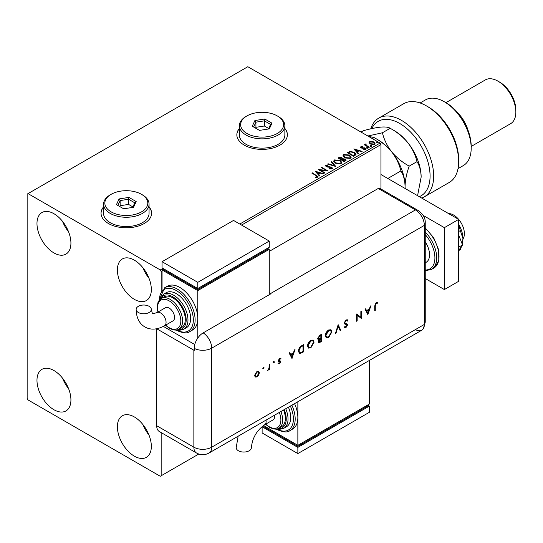 <?xml version="1.0" encoding="UTF-8"?>
<svg xmlns="http://www.w3.org/2000/svg" width="543" height="543" viewBox="0 0 543 543"><rect width="100%" height="100%" fill="white"/><g stroke="black" fill="none" stroke-linecap="round" stroke-linejoin="round"><path stroke-width="0.81" d="M103.577 206.856A25.27 14.586 0 0 0 101.052 213.209A25.27 14.586 0 0 0 108.451 223.526A25.27 14.586 0 0 0 135.988 226.689A25.27 14.586 0 0 0 151.592 213.209A25.27 14.586 0 0 0 149.06 206.856M103.577 207.059A25.27 14.586 0 0 0 101.052 213.318M239.375 128.447A25.27 14.586 0 0 0 236.85 134.807A25.27 14.586 0 0 0 244.248 145.124A25.27 14.586 0 0 0 271.792 148.287A25.27 14.586 0 0 0 287.39 134.807A25.27 14.586 0 0 0 284.865 128.447M239.375 128.657A25.27 14.586 0 0 0 236.85 134.915M134.359 456.161A24.007 13.86 60 0 1 118.679 435.004A24.007 13.86 60 0 1 122.358 415.768A24.007 13.86 60 0 1 134.359 416.956A24.007 13.86 60 0 1 150.044 438.113A24.007 13.86 60 0 1 146.366 457.349A24.007 13.86 60 0 1 134.359 456.161M149.006 435.106A24.007 13.86 60 0 1 142.945 424.606M53.954 252.929A24.007 13.86 60 0 1 38.268 231.773A24.007 13.86 60 0 1 41.947 212.537A24.007 13.86 60 0 1 53.954 213.725A24.007 13.86 60 0 1 69.633 234.881A24.007 13.86 60 0 1 65.954 254.117A24.007 13.86 60 0 1 53.954 252.929M68.594 231.875A24.007 13.86 60 0 1 62.54 221.374M134.359 299.356A24.007 13.86 60 0 1 118.679 278.199A24.007 13.86 60 0 1 122.358 258.963A24.007 13.86 60 0 1 134.359 260.151A24.007 13.86 60 0 1 150.044 281.308A24.007 13.86 60 0 1 146.366 300.544A24.007 13.86 60 0 1 134.359 299.356M149.006 278.294A24.007 13.86 60 0 1 142.945 267.801M53.954 409.741A24.007 13.86 60 0 1 38.268 388.584A24.007 13.86 60 0 1 41.947 369.349A24.007 13.86 60 0 1 53.954 370.536A24.007 13.86 60 0 1 69.633 391.693A24.007 13.86 60 0 1 65.954 410.929A24.007 13.86 60 0 1 53.954 409.741M68.594 388.679A24.007 13.86 60 0 1 62.54 378.186M239.782 224.042L380.052 143.06L247.825 66.721L27.15 194.129L27.15 398.392L28.046 399.94L160.266 476.279L161.162 475.763L161.162 432.581M380.942 188.991L380.942 144.608L241.574 225.073M162.058 270.984L161.162 271.5L160.266 269.952L28.046 193.613M161.162 291.177L161.162 271.5M161.162 475.763L198.819 454.023M369.145 142.802L369.688 141.614L371.731 141.302L373.828 141.967L375.023 143.488L374.419 144.343L370.299 144.004L369.091 142.476M366.03 144.37L366.335 145.334L369.362 147.167L368.88 147.445L364.312 144.805L365.466 144.92L365.548 144.004L366.07 143.881L365.928 144.872M364.672 145.015L365.466 145.334L365.548 144.004L365.548 144.411L366.07 144.295L366.07 143.881M360.62 147.363L360.898 146.685L362.48 146.529L362.588 146.915L361.489 146.99L361.638 147.615L365.235 148.117L365.541 149.468L363.932 149.678L363.79 149.277L364.93 149.176L364.781 148.409L362.038 148.225L361.183 147.906L360.898 146.685L360.572 147.153M361.489 146.99L361.638 148.029L362.167 148.198L362.167 147.791M365.901 148.965L365.541 149.468M363.79 149.692L364.93 149.59L364.781 148.409M355.02 155.447L353.568 156.289L347.316 152.678L349.977 151.402L354.369 152.305L356.038 154.246L355.02 155.447M344.269 161.658L338.011 158.047L338.9 157.538L341.886 157.599L342.633 158.705L345.219 159.058L346.095 160.165L344.269 161.658M342.653 158.542L342.633 159.119L345.219 159.472L345.219 159.058M335.852 166.518L327.592 164.067L328.115 163.762L334.379 165.622L331.155 162.004L331.678 161.705L335.852 166.518M324.945 172.817L324.463 173.088L318.212 169.477L326.004 170.366L321.334 167.678L321.816 167.4L328.074 171.011L320.289 170.129L324.945 172.817M315.49 177.48L316.983 177.269L316.983 176.855L316.033 175.538L311.879 173.136L312.354 172.857L318.055 176.651L317.628 177.222L315.727 177.486L315.49 177.072L317.126 176.733M160.266 269.952L162.948 268.405M315.164 171.242L323.499 173.645L322.976 173.95L320.329 173.163L318.571 174.174L319.936 175.708L319.413 176.007L315.164 171.242M332.044 168.9L329.268 168.921L329.343 168.513L331.366 168.547L331.692 168.086L331.366 168.961L331.182 167.434L327.042 166.979L325.108 165.669L325.501 165.086L327.768 164.997L327.775 165.439L326.139 165.459L326.295 166.28L331.671 167.163L332.499 168.249L332.044 168.9M326.139 165.459L326.295 166.694L327.395 166.993L327.395 166.579M335.398 163.199L333.68 161.081L334.454 159.913L340.176 160.409L341.866 162.533L341.065 163.687L335.398 163.199M344.696 157.83L342.979 155.705L343.76 154.545L349.475 155.033L351.165 157.165L350.371 158.318L344.696 157.83M353.812 148.925L362.147 151.334L361.624 151.64L358.977 150.852L357.219 151.864L358.584 153.391L358.061 153.696L353.812 148.925M366.919 148.069L366.796 147.54L367.72 147.608L367.842 148.137L366.919 148.069L366.796 147.54L366.796 147.954L367.72 148.022L367.72 147.608L367.842 148.137M370.604 145.945L370.489 145.409L371.405 145.476L371.527 146.013L370.604 145.945L370.489 145.409L370.489 145.823L371.405 145.891L371.405 145.476L371.527 146.013M376.618 142.47L376.503 141.94L377.419 142.008L377.541 142.537L376.618 142.47L376.503 141.94L376.503 142.347L377.419 142.422L377.419 142.008L377.541 142.537M380.052 143.06L380.942 144.608M287.39 134.915A25.27 14.586 0 0 0 284.865 128.657M151.585 213.318A25.27 14.586 0 0 0 149.06 207.059M312.232 173.346L312.354 172.857M312.354 173.271L318.008 176.848M316.576 177.398L316.576 176.984M315.578 171.703L323.031 173.916M319.691 175.844L318.571 174.174M316.712 172.09L318.137 174.099L319.481 172.912L316.712 172.09L318.137 173.685L319.481 172.912M318.137 174.099L318.137 173.685M318.965 169.911L326.004 170.78L326.004 170.366M321.694 167.882L321.816 167.4M321.816 167.807L327.334 170.991M324.585 173.02L320.289 170.543L320.289 170.129M331.182 167.848L331.366 168.961L329.343 168.927L329.343 168.513M325.148 165.873L325.501 165.086M325.501 165.5L327.768 165.411L327.768 164.997M326.139 165.873L326.295 166.694L326.139 165.873M327.395 166.993L328.61 167.006L328.61 166.599M328.61 167.006L331.671 167.577L331.671 167.163M331.671 167.577L332.465 168.445M328.06 164.203L328.115 163.762M328.115 164.176L334.379 166.036L334.379 165.622M331.4 162.276L331.678 161.705M331.678 162.119L335.513 166.416M333.701 161.291L334.454 159.913M334.454 160.328L340.176 160.816L340.176 160.409M340.176 160.816L341.846 162.737M334.522 161.441L335.873 163.334L340.413 163.742L341.038 162.561M339.694 160.68L335.119 160.273L334.502 161.217L335.873 162.92L340.413 163.328L341.065 162.35L339.694 160.68M340.413 163.742L340.413 163.328M335.873 163.334L335.873 162.92M338.37 158.251L341.886 158.013L341.886 157.599M341.886 158.013L342.633 159.119M345.219 159.472L346.061 160.368M344.656 161.101L345.28 160.036L344.737 159.337L342.864 159.126L341.785 159.669L344.106 161.42L345.226 160.233M341.384 159.567L341.961 158.549L341.418 157.884L339.137 158.142L341.14 159.71L341.9 158.746M341.14 159.71L341.384 159.153M339.137 158.142L341.14 159.296M344.106 161.42L344.656 160.694M341.785 159.669L344.106 161.006M343 155.922L343.76 154.545M343.76 154.959L349.475 155.447L349.475 155.033M349.475 155.447L351.151 157.368M343.821 156.072L345.172 157.965L349.712 158.373L350.344 157.192M348.993 155.312L344.418 154.904L343.8 155.848L345.172 157.551L349.712 157.959L350.364 156.981L348.993 155.312M349.712 158.373L349.712 157.959M345.172 157.965L345.172 157.551M347.669 152.882L349.977 151.816L349.977 151.402M349.977 151.816L354.369 152.719L354.369 152.305M354.369 152.719L356.018 154.456M355.054 154.918L353.887 152.583L350.31 151.891L348.436 152.766L348.436 153.18L353.412 156.051L355.054 154.918L355.156 154.287M348.436 152.766L353.412 155.637L355.19 154.076L355.19 154.49M353.412 156.051L353.412 155.637M354.226 149.393L361.679 151.606M358.339 153.533L357.219 151.864M355.36 149.773L356.785 151.789L358.129 150.601L355.36 149.773L356.785 151.375L358.129 150.601M356.785 151.789L356.785 151.375M360.898 147.099L361.719 146.909M362.48 146.902L362.48 146.529M361.489 147.404L361.638 148.029L361.489 147.404M362.167 148.198L364.373 148.212L364.373 147.805M364.373 148.212L365.235 148.531L365.235 148.117M365.235 148.531L365.86 149.155M364.93 149.59L364.781 148.823L364.93 149.59M366.919 148.483L366.796 147.954M367.72 148.022L367.842 148.551M364.794 144.94L364.794 144.533M366.03 144.784L366.335 145.334M366.335 145.748L369.009 147.377M370.604 146.352L370.489 145.823M371.405 145.891L371.527 146.427M369.145 143.209L369.688 141.614M369.688 142.028L371.731 141.709L371.731 141.302M371.731 141.709L373.828 142.381L373.828 141.967M373.828 142.381L375.003 143.691M369.871 142.755L370.781 144.139L373.855 144.431L374.249 143.59M373.346 142.246L370.245 141.94L369.837 142.544L370.781 143.732L373.855 144.017L374.283 143.386L373.346 142.246M373.855 144.431L373.855 144.017M370.781 144.139L370.781 143.732M376.618 142.884L376.503 142.347M377.419 142.422L377.541 142.952M448.64 213.616A15.163 8.756 60 0 1 453.67 215.069A15.163 8.756 60 0 1 462.955 238.995M425.237 241.873A16.426 9.482 60 0 1 426.146 262.31L425.237 262.832M425.237 278.505L444.378 289.555L444.378 227.653L423.173 215.415M444.378 289.555L458.672 281.301L458.672 219.406L380.942 174.527M444.378 227.653L458.672 219.406M458.672 234.963L462.548 244.954L458.672 247.194M462.548 244.954L458.672 250.472M458.672 224.972L460.321 230.585L458.672 231.535M460.321 230.585L462.962 238.594L462.195 244.038M461.482 246.474L460.321 249.644L458.672 250.594M458.672 224.327A20.213 11.674 60 0 1 462.962 238.594A20.213 11.674 60 0 1 462.799 240.97A20.213 11.674 60 0 1 462.785 241.072M269.267 251.382L378.261 188.455L415.429 209.91L378.261 188.455A12.632 7.297 -60 0 1 381.01 189.032L418.171 210.487A12.632 7.297 -60 0 0 415.429 209.91A12.632 7.297 60 0 1 424.361 225.386L424.361 324.422A12.632 7.297 60 0 1 423.391 328.549A12.632 7.297 60 0 1 415.429 329.581M263.274 367.401L264.156 367.91L263.633 368.812L263.111 368.514L263.633 367.611L264.156 367.91L263.633 367.611M263.796 367.706L263.274 368.609L263.633 368.812L263.111 368.514M273.618 361.428L274.5 361.937L273.977 362.839L273.455 362.541L273.977 361.638L274.5 361.937L273.977 361.638M274.14 361.733L273.618 362.636L273.977 362.839L273.455 362.541M292.059 358.516L289.093 353.004L289.704 352.651L290.627 354.43L293.458 352.794L294.415 349.93L295.025 349.577L291.91 358.428M314.105 342.138L310.861 347.839L308.478 348.111L307.535 345.972C307.711 343.549 308.804 341.649 310.806 340.278L313.162 340.033L314.105 342.138L313.752 341.934L310.501 347.635L310.861 347.839M331.909 331.861L328.658 337.563L326.275 337.834L325.332 335.696C325.508 333.273 326.601 331.373 328.61 330.001L330.959 329.757L331.909 331.861L331.549 331.658L328.305 337.359L328.658 337.563M347.411 321.089L346.04 320.682L344.812 322.61L345.036 323.194L347.194 324.083L347.54 324.979L346 327.551L344.337 327.293L344.839 326.553L346.061 326.777L346.977 325.332L346.57 324.639L344.893 324.09L344.255 322.922L346.04 319.942L347.364 319.813L347.941 320.418L347.411 321.089L346.773 320.56M347.058 320.886L345.681 320.472L344.459 322.406L345.117 323.261M344.771 327.646L344.337 327.293M346.298 324.483L345.728 324.402M367.984 314.675L365.018 309.164L365.629 308.811L366.552 310.596L369.389 308.96L370.34 306.096L370.95 305.743L367.835 314.587M156.71 328.766L193.865 350.215A12.632 7.297 180 0 0 194.224 350.411L194.224 348.348A12.625 7.29 -60 0 1 203.157 332.886L271.052 293.688A12.632 7.297 -120 0 0 270.699 293.471L415.429 209.91A12.632 7.297 60 0 1 424.361 225.386L424.361 324.422A12.632 7.297 60 0 1 421.748 330.205L209.116 452.971A12.632 7.297 60 0 0 211.729 447.188L424.361 324.422A12.632 7.297 -0 0 0 425.237 321.761L423.391 328.549M375.281 305.661L375.281 310.46L374.724 310.786L374.724 305.913L376.177 302.539L377.69 302.499L377.358 303.245L376.15 303.299L375.281 305.661L374.928 305.451L375.281 310.46M360.851 311.573L361.414 311.248L361.414 318.469L357.165 315.239L357.165 320.927L356.602 321.246L356.602 314.024L360.851 317.241L360.851 311.573M338.16 324.673L340.807 330.368L340.203 330.714L338.119 326.228L336.036 333.124L335.431 333.47L338.16 324.673M321.402 334.345L321.402 341.567L318.632 342.633L318.198 341.635L318.917 339.68L318.171 339.606L317.716 338.527L319.712 335.323L321.402 334.345M301.664 345.742L303.605 344.622L303.605 351.844L300.354 353.459L299.342 353.31L298.474 351.111C298.589 348.715 299.655 346.929 301.664 345.742M280.622 359.004L279.713 358.971L278.905 360.287L280.541 361.109L280.751 361.801L279.597 363.858L278.43 363.776L278.81 363.104L279.597 363.206L280.188 362.154L278.559 361.333L278.349 360.64L279.686 358.339L280.996 358.299L280.446 358.903M278.81 363.104L279.597 363.206M280.039 361.767L278.199 361.122M280.622 358.122L280.263 358.794L279.36 358.767L278.552 360.084L280.208 360.919M269.688 364.204L269.688 369.484L269.124 369.81L269.124 369.03L267.523 370.645L269.023 368.174L269.124 364.529L269.688 364.204M258.719 375.037L256.975 376.917L255.237 377.046L254.613 375.532L256.975 371.453L258.631 371.249L259.344 372.803L258.719 375.037L258.359 374.826L256.622 376.706L256.975 376.917M156.696 425.726L193.865 447.188A12.632 7.297 120 0 0 196.478 452.971L159.309 431.515A12.632 7.297 -60 0 1 156.696 425.726L156.696 328.766M270.699 293.471L269.267 292.65M194.761 344.54L163.355 326.411L194.761 344.54M377.304 302.349L376.998 303.042L377.358 303.245M376.998 303.042L376.557 303.164M376.204 302.96L375.79 303.089L376.15 303.299M375.79 303.089L374.928 305.451M365.439 308.926L366.552 310.596M370.428 306.048L367.686 314.295M369.084 309.877L366.491 310.956L367.95 313.284L369.084 309.877L366.851 311.166L367.95 313.284M366.491 310.956L366.851 311.166M361.054 311.458L361.054 318.266L361.414 318.469M357.165 320.927L356.805 320.716L356.805 315.035L357.165 315.239M356.67 313.983L360.851 317.241M347.181 319.725L347.941 320.418M347.581 320.214L347.14 320.777M345.681 320.472L346.04 320.682M344.459 322.406L344.812 322.61M346.834 323.872L347.54 324.979M347.181 324.775L345.64 327.348L346 327.551M345.64 327.348L344.588 327.524M345.368 324.198L344.73 323.988M338.017 324.931L340.807 330.368M340.447 330.164L340.054 330.388M336.036 333.124L335.676 332.913L337.76 326.024L338.119 326.228M328.305 337.359L326.105 337.719M330.775 329.662L331.549 331.658M330.409 330.436L328.271 330.524L325.535 335.167L326.458 336.931M325.895 335.37L326.642 337.054L328.63 336.843L331.345 332.187L330.599 330.524L328.63 330.728L325.895 335.37L325.535 335.167M328.271 330.524L328.63 330.728M321.042 334.556L321.042 341.364L321.402 341.567M321.042 341.364L318.469 342.504M318.008 339.477L318.917 339.68M317.92 337.997L318.592 338.886L320.838 338.099L320.838 335.411L319.684 335.669L317.92 337.997L318.436 338.751M318.402 341.085L320.078 341.595L320.838 341.153L320.838 338.839L320.105 338.852L318.402 341.085L318.843 341.703M320.105 338.852L320.465 339.056L318.755 341.296L318.985 341.852L318.626 341.649M320.838 338.839L320.465 339.056M319.684 335.669L320.044 335.873L318.273 338.201M320.838 335.411L320.044 335.873M310.501 347.635L308.302 347.995M312.972 339.938L313.752 341.934M312.612 340.712L310.474 340.8L307.738 345.443L308.662 347.208M308.091 345.647L308.838 347.33L310.834 347.12L313.542 342.47L312.802 340.8L310.834 341.004L308.091 345.647L307.738 345.443M310.474 340.8L310.834 341.004M303.245 344.832L303.245 351.64L303.605 351.844M303.245 351.64L300.001 353.255L300.354 353.459M300.001 353.255L299.179 353.194M298.677 350.581L299.722 352.495L300.679 352.59L303.042 351.43L303.042 345.687L302.682 345.484L300.177 347.113L298.677 350.581L299.553 352.373M300.177 347.113L300.537 347.323L299.03 350.785M303.042 345.687L300.537 347.323M289.507 352.76L290.627 354.43M294.496 349.882L291.754 358.136M293.159 353.71L290.566 354.796L292.025 357.124L293.159 353.71L290.919 355L292.025 357.124M290.566 354.796L290.919 355M280.188 360.905L280.392 361.597L279.238 363.647L279.597 363.858M279.238 363.647L278.07 363.572M279.36 358.767L279.713 358.971M278.552 360.084L278.905 360.287M278.702 360.498L279.401 360.64L278.702 360.498M280.392 361.597L280.751 361.801M273.618 362.636L273.095 362.33M269.328 364.414L269.328 369.274L269.688 369.484M268.33 369.668L267.651 370.34L268.011 370.543M267.651 370.34L267.163 370.441M263.274 368.609L262.758 368.303M256.622 376.706L254.884 376.842M258.448 371.168L259.344 372.803M258.984 372.593L258.359 374.826M258.068 371.867L256.622 371.894L254.816 374.996L255.543 376.265M255.176 375.206L255.705 376.38L256.982 376.265L258.78 373.122L258.258 371.948L256.982 372.098L255.176 375.206L254.816 374.996M256.622 371.894L256.982 372.098M238.139 436.212L236.205 447.676A7.582 4.378 -0 0 0 238.425 450.771A7.582 4.378 -0 0 0 246.692 451.722A7.582 4.378 -0 0 0 251.368 447.676C252.312 438.065 256.717 430.443 264.563 424.816A7.582 4.378 60 0 0 266.138 421.348A7.582 4.378 60 0 0 266.036 420.106M274.527 415.205A7.582 4.378 60 0 1 274.629 416.447A7.582 4.378 60 0 1 273.054 419.915L264.563 424.816M280.867 411.546A17.688 10.215 60 0 1 279.007 428.155L281.681 426.608A17.688 10.215 -120 0 0 283.548 409.999M285.733 408.73A20.213 11.674 60 0 1 283.84 428.278L286.521 426.73A20.213 11.674 -120 0 0 288.414 407.182M291.883 405.187A25.27 14.586 60 0 1 289.942 430.592L292.623 429.045A25.27 14.586 -120 0 0 297.856 417.479A25.27 14.586 -120 0 0 294.564 403.639M297.856 401.732L297.856 445.328L369.328 404.067L369.328 360.471M369.328 406.13L297.856 447.391L297.856 453.581L369.328 412.32L369.328 406.13L367.543 405.098L367.543 406.13L297.856 446.36L297.856 445.328L263.498 425.495M297.856 446.36L263.905 426.757L263.905 425.726L262.12 426.757L297.856 447.391M297.856 453.581L262.12 432.947L262.12 426.757M138.363 312.503A7.582 4.378 180 0 1 136.144 309.408A7.582 4.378 180 0 1 140.82 305.363A7.582 4.378 180 0 1 149.087 306.313A7.582 4.378 180 0 1 151.307 309.408A7.582 4.378 180 0 1 146.624 313.447A7.582 4.378 180 0 1 138.363 312.503M156.92 312.646L165.411 307.745A7.582 4.378 60 0 1 171.255 309.775A7.582 4.378 60 0 1 174.561 317.404A7.582 4.378 60 0 1 172.993 320.879L164.502 325.78A7.582 4.378 60 0 0 166.07 322.311A7.582 4.378 60 0 0 160.714 313.026A7.582 4.378 60 0 0 156.92 312.646L152.488 313.84L151.307 309.408M172.776 297.808A17.688 10.215 -120 0 0 163.932 296.926L161.251 298.474A17.688 10.215 60 0 1 170.095 299.349A17.688 10.215 60 0 1 181.654 314.94A17.688 10.215 60 0 1 178.939 329.112L181.62 327.565A17.688 10.215 -120 0 0 184.335 313.392A17.688 10.215 -120 0 0 172.776 297.808M176.353 293.682A20.213 11.674 -120 0 0 166.246 292.677L163.565 294.225A20.213 11.674 60 0 1 173.672 295.229A20.213 11.674 60 0 1 186.88 313.039A20.213 11.674 60 0 1 183.778 329.241L186.459 327.694A20.213 11.674 -120 0 0 189.555 311.492A20.213 11.674 -120 0 0 176.353 293.682M179.923 287.491A25.27 14.586 -120 0 0 167.292 286.236L164.61 287.783A25.27 14.586 60 0 1 177.242 289.039A25.27 14.586 60 0 1 193.756 311.302A25.27 14.586 60 0 1 189.88 331.556L192.561 330.008A25.27 14.586 -120 0 0 197.795 318.436A25.27 14.586 -120 0 0 179.923 287.491M197.795 338.051L197.795 290.586L269.267 249.318L269.267 294.72M162.058 289.942L162.058 269.952L163.843 268.921L163.843 269.952L197.795 289.555L267.482 249.318L267.482 248.287L269.267 249.318M162.058 269.952L197.795 290.586M162.058 261.699L197.795 282.333L269.267 241.065L233.531 220.431L162.058 261.699L162.058 267.889L197.795 288.523L197.795 289.555M269.267 241.065L269.267 247.255L197.795 288.523L197.795 282.333M419.277 196.661A42.958 24.802 -120 0 0 428.237 162.981A42.958 24.802 -120 0 0 399.702 123.465A42.958 24.802 -120 0 0 371.779 128.616M370.747 128.847A45.483 26.261 60 0 1 378.749 118.116A45.483 26.261 60 0 1 401.494 120.37A45.483 26.261 60 0 1 431.21 160.45A45.483 26.261 60 0 1 424.232 196.899A45.483 26.261 60 0 1 421.707 198.066M446.163 102.831L444.378 101.799L446.163 102.831A35.376 20.424 60 0 1 471.181 146.155L471.181 148.219A37.901 21.883 -120 0 0 444.378 101.799L444.378 101.799A37.901 21.883 -120 0 0 425.427 99.919L420.126 102.98M458.034 168.629L463.328 165.574A37.901 21.883 -120 0 0 471.181 148.219M458.163 113.297A25.27 14.586 60 0 1 468.114 130.53M499.77 82.197L497.979 81.165L499.77 82.197A22.745 13.134 60 0 1 515.85 110.053L515.85 112.116A25.27 14.586 -120 0 0 497.979 81.165L497.979 81.165A25.27 14.586 -120 0 0 485.347 79.916L445.871 102.708M471.181 146.454L510.617 123.682A25.27 14.586 -120 0 0 515.85 112.116M424.232 196.899L449.251 182.455A45.483 26.261 -120 0 0 458.672 161.631A45.483 26.261 -120 0 0 426.506 105.926A45.483 26.261 -120 0 0 403.768 103.672L378.749 118.116M426.506 105.926L428.298 106.957A42.958 24.802 60 0 1 458.672 159.567L458.672 161.631M368.235 136.245L374.12 137.576C380.881 141.268 386.731 146.026 391.666 151.85C396.214 157.796 399.302 164.156 400.917 170.916L387.804 178.491M400.917 170.916C403.51 174.982 404.895 180.14 405.064 186.392C405.227 180.025 406.605 173.271 409.212 166.131C402.451 162.432 396.6 157.674 391.666 151.85A37.901 21.883 60 0 0 378.261 139.965L374.12 137.576L372.328 138.608M361 132.064L363.396 130.687C370.204 128.806 376.055 127.612 380.942 127.089C385.516 126.763 388.598 127.164 390.2 128.291L382.408 132.784C384.03 139.551 387.118 145.904 391.666 151.85A37.901 21.883 60 0 1 405.064 186.392L405.01 188.421M405.132 188.489L405.064 186.392A37.901 21.883 60 0 1 405.064 186.806M382.408 132.784L367.849 136.015M421.151 177.106C420.974 170.855 419.59 165.696 417.004 161.631C415.381 154.87 412.293 148.511 407.745 142.565C402.811 136.741 396.96 131.983 390.2 128.291L394.347 130.687A37.901 21.883 60 0 1 407.745 142.565A37.901 21.883 60 0 1 421.151 177.106L417.574 195.677M417.004 161.631L409.212 166.131M246.929 133.469A21.482 12.401 0 0 0 277.31 133.469A21.482 12.401 0 0 0 277.31 115.93L278.199 116.446A22.745 13.127 180 0 1 284.865 125.732A22.745 13.127 180 0 1 270.821 137.861A22.745 13.127 180 0 1 246.04 135.017A22.745 13.127 180 0 1 239.375 125.732A22.745 13.127 180 0 1 246.04 116.446L246.929 115.93A21.482 12.401 0 0 0 246.929 133.469M239.375 125.732L239.375 135.017A22.745 13.127 0 0 0 246.04 144.302A22.745 13.127 0 0 0 270.821 147.146A22.745 13.127 0 0 0 284.865 135.017L284.865 125.732M264.76 119.005L271.982 123.173L269.342 128.867L259.473 130.395L252.257 126.227L254.898 120.532L264.76 119.005L264.387 120.851L255.929 122.155L253.662 127.042M278.199 116.446L277.31 115.93A21.482 12.401 0 0 0 246.929 115.93M268.683 128.487L264.387 126.01L255.929 127.313L255.929 122.155L254.898 120.532M255.929 127.313L255.549 128.128M264.387 126.01L264.387 120.851L270.577 124.422L268.446 129.003M271.982 123.173L270.577 124.422M111.132 211.872A21.482 12.401 0 0 0 141.506 211.872A21.482 12.401 0 0 0 141.506 194.333L142.402 194.849A22.745 13.127 180 0 1 149.06 204.134A22.745 13.127 180 0 1 135.024 216.263A22.745 13.127 180 0 1 110.236 213.419A22.745 13.127 180 0 1 103.577 204.134A22.745 13.127 180 0 1 110.236 194.849L111.132 194.333A21.482 12.401 0 0 0 111.132 211.872M103.577 204.134L103.577 213.419A22.745 13.127 0 0 0 110.236 222.705A22.745 13.127 0 0 0 135.024 225.549A22.745 13.127 0 0 0 149.06 213.419L149.06 204.134M128.963 197.408L136.184 201.575L133.544 207.27L123.675 208.797L116.453 204.63L119.1 198.935L128.963 197.408L128.582 199.254L120.132 200.557L117.865 205.444M142.402 194.849L141.506 194.333A21.482 12.401 0 0 0 111.132 194.333M132.886 206.897L128.582 204.412L120.132 205.716L120.132 200.557L119.1 198.935M120.132 205.716L119.752 206.53M128.582 204.412L128.582 199.254L134.773 202.824L132.648 207.412M136.184 201.575L134.773 202.824M316.583 175.708L316.583 175.301M338.9 157.952L338.9 157.538M348.26 152.542L348.26 152.128M353.927 155.753L353.927 155.339M363.124 148.198L363.124 147.784M367.828 146.691L367.828 146.284M425.237 227.917L433.667 237.691L438.663 249.814L438.798 260.959L433.782 268.106A25.27 14.586 -120 0 0 438.337 250.499A25.27 14.586 -120 0 0 425.237 228.501M425.237 269.993A24.007 13.86 -120 0 0 434.909 257.884A24.007 13.86 -120 0 0 425.237 234.61M425.237 232.01A25.27 14.586 60 0 1 431.461 269.45L425.237 270.685M203.157 332.886A12.632 7.297 60 0 1 211.729 348.151L424.361 225.386A12.632 7.297 -0 0 0 425.237 222.718L425.237 321.761M194.224 348.348A12.632 7.297 -0 0 0 211.729 348.151L211.729 447.188A12.632 7.297 -0 0 1 193.865 447.188L193.865 350.215M319.827 342.07L320.18 342.273M301.983 352.366L302.342 352.577M301.969 345.898L302.322 346.101M276.692 428.977A24.007 13.86 -120 0 0 291.523 426.879A24.007 13.86 -120 0 0 290.349 406.069M278.165 428.563A18.951 10.941 -120 0 0 284.193 409.619M265.771 424.124A16.426 9.482 -120 0 0 269.267 426.757A16.426 9.482 -120 0 0 279.326 425.861A16.426 9.482 -120 0 0 279.319 412.436M176.624 329.94A24.007 13.86 -120 0 0 193.328 319.827A24.007 13.86 -120 0 0 176.353 290.586A24.007 13.86 -120 0 0 159.377 300.069M178.104 329.526A18.951 10.941 -120 0 0 185.896 316.684A18.951 10.941 -120 0 0 172.776 296.777A18.951 10.941 -120 0 0 160.484 298.996M165.71 325.081A16.426 9.482 -120 0 0 169.206 327.721A16.426 9.482 -120 0 0 180.819 321.015A16.426 9.482 -120 0 0 169.206 300.897A16.426 9.482 -120 0 0 158.128 311.954M325.902 165.785L325.902 166.199M341.065 162.35L341.065 162.764M334.502 161.217L334.502 161.631M341.961 158.549L341.961 158.963M345.28 160.036L345.28 160.443M350.364 156.981L350.364 157.395M343.8 155.848L343.8 156.262M361.339 147.214L361.339 147.628M365.134 148.884L365.134 149.291M374.283 143.386L374.283 143.8M369.837 142.544L369.837 142.958M433.782 268.106L431.461 269.45M425.237 222.718C425.488 218.177 423.133 214.098 418.171 210.487M196.478 452.971A12.632 12.632 0 0 0 209.116 452.971M326.642 337.054L326.282 336.843M330.599 330.524L330.239 330.32M318.592 338.886L318.232 338.683M308.838 347.33L308.478 347.12M312.802 340.8L312.442 340.597M299.722 352.495L299.363 352.292M278.939 363.199L278.586 362.995M279.971 361.719L279.618 361.509M279.109 360.735L278.749 360.525M255.705 376.38L255.353 376.177M258.258 371.948L257.905 371.745M289.942 430.592C287.485 432.71 283.066 432.309 276.679 429.404L276.095 429.058M283.84 428.278L279.686 429.337L276.889 428.943M279.007 428.155C276.835 429.662 273.679 429.391 269.525 427.341L265.527 424.266M164.502 325.78C157.151 329.777 150.615 330.171 144.913 326.967C139.279 323.628 136.361 317.77 136.144 309.408M164.61 287.783L159.018 300.544M176.034 330.022L176.611 330.361C182.91 333.273 187.328 333.667 189.88 331.556M163.565 294.225L159.506 299.912M161.251 298.474L158.515 301.351L157.884 302.79L157.219 307.026L157.884 312.096M165.459 325.223L169.464 328.298C173.638 330.354 176.794 330.626 178.939 329.112M176.821 329.906L179.645 330.293L183.778 329.241"/></g></svg>
